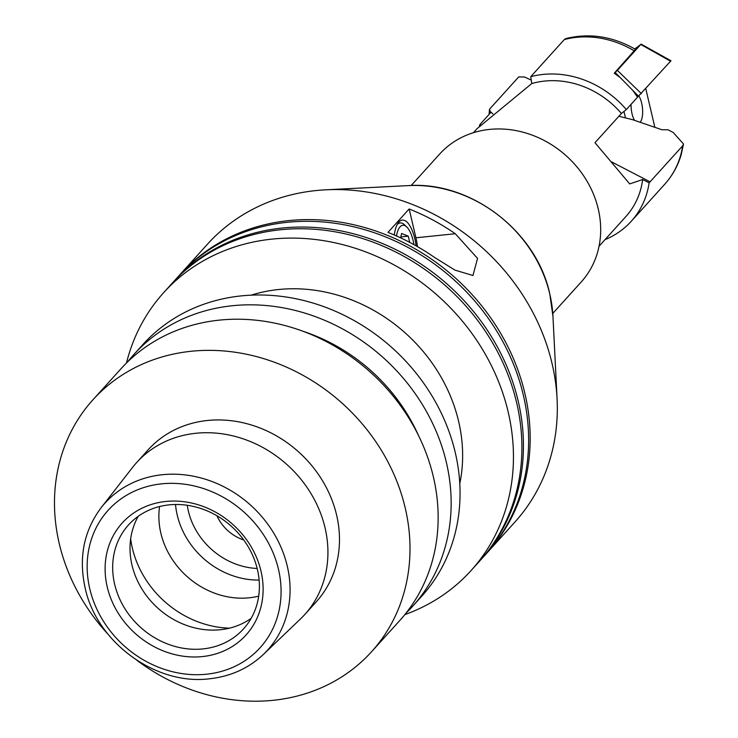 <?xml version="1.0" encoding="UTF-8"?>
<svg xmlns="http://www.w3.org/2000/svg" width="738" height="738" viewBox="0 0 738 738"><rect width="100%" height="100%" fill="white"/><g stroke="black" fill="none" stroke-linecap="round" stroke-linejoin="round"><path stroke-width="1.11" d="M623.97 111.438L625.51 117.997M654.864 127.37L645.805 88.754M638.85 96.041A14.908 5.636 -95.9 0 1 641.663 103.145A14.908 5.636 -95.9 0 1 640.104 122.323M634.523 120.377A14.908 5.636 -95.9 0 1 632.042 113.8A14.908 5.636 -95.9 0 1 631.055 104.335M618.896 116.244L632.66 119.713L661.931 129.75L667.991 129.777L673.204 132.48L683.526 144.011L682.659 145.82A91.826 80.479 42.1 0 1 680.454 155.93A91.826 80.479 42.1 0 1 664.754 184.223L631.23 221.317A91.826 80.479 42.1 0 1 605.031 239.629M480.604 124.925L479.866 124.611L491.047 112.241L492.938 113.855L490.198 111.512L490.133 113.255M599.044 246.252L625.916 216.52A84.667 74.206 42.1 0 0 640.39 190.432A84.667 74.206 42.1 0 0 642.65 179.509L629.698 183.919L594.985 142.702L621.414 113.468L626.341 109.556L637.531 97.176L632.687 90.267L615.151 72.462L614.247 73.237L635.455 49.335C612.863 36.356 589.634 32.776 565.778 38.588L564.33 39.557A91.826 80.479 42.1 0 1 634.412 50.931M642.65 179.509L649.136 182.867L682.659 145.82M473.427 132.692L477.108 128.624L531.766 83.551L530.76 76.66L564.33 39.557M649.136 182.867A91.826 80.479 42.1 0 1 646.922 193.024A91.826 80.479 42.1 0 1 631.23 221.317M479.377 126.189A91.826 80.479 42.1 0 1 479.866 124.611M531.766 83.551A84.667 74.206 42.1 0 1 621.414 113.468M614.247 73.237L620.077 77.462M530.76 76.66A91.826 80.479 42.1 0 1 626.341 109.556M411.232 185.496L439.627 154.085A95.405 83.615 42.1 0 1 551.194 144.491A95.405 83.615 42.1 0 1 597.476 252.627A95.405 83.615 42.1 0 1 581.175 282.027L552.78 313.438M404.83 614.625A207.203 181.603 -137.9 0 0 471.056 570.575L479.506 561.231A207.203 181.603 -137.9 0 0 516.628 402.662A207.203 181.603 -137.9 0 0 280.634 229.749A207.203 181.603 -137.9 0 0 172.083 283.346L163.633 292.691A207.203 181.603 -137.9 0 0 126.475 363.013M481.038 559.524L486.241 553.777A207.203 181.603 -137.9 0 0 523.362 395.208A207.203 181.603 -137.9 0 0 287.368 222.295A207.203 181.603 -137.9 0 0 178.817 275.892L173.624 281.639A207.203 181.603 42.1 0 1 282.174 228.042A207.203 181.603 42.1 0 1 518.168 400.965A207.203 181.603 42.1 0 1 481.038 559.524A207.203 181.603 42.1 0 1 480.272 560.373M487.781 552.07L514.921 522.043A207.203 181.603 -137.9 0 0 557.079 398.889A207.203 181.603 -137.9 0 0 325.781 189.814A207.203 181.603 -137.9 0 0 316.058 190.561A207.203 181.603 -137.9 0 0 207.498 244.158L180.358 274.185A207.203 181.603 42.1 0 1 288.909 220.588A207.203 181.603 42.1 0 1 524.903 393.511A207.203 181.603 42.1 0 1 487.781 552.07A207.203 181.603 42.1 0 1 487.006 552.919M179.592 275.043A207.203 181.603 42.1 0 1 180.358 274.185M172.858 282.497A207.203 181.603 42.1 0 1 173.624 281.639M471.056 570.575A207.203 181.603 -137.9 0 0 482.809 349.941A207.203 181.603 -137.9 0 0 272.184 239.094A207.203 181.603 -137.9 0 0 163.633 292.691M455.3 233.734A207.203 181.603 -137.9 0 0 409.156 208.965L387.985 232.387A207.203 181.603 42.1 0 1 434.129 257.156L454.949 270.117L472.947 275.505L477.56 258.42L455.3 233.734L415.918 237.784L409.156 208.965M417.477 246.63A32.795 12.389 84.1 0 0 415.918 237.784M416.149 245.874A29.566 11.171 84.1 0 0 414.876 238.937A29.566 11.171 84.1 0 0 398.04 223.107A29.566 11.171 84.1 0 0 394.286 234.998M396.481 235.966A24.326 9.188 -95.9 0 1 406.795 227.018A24.326 9.188 -95.9 0 1 413.188 240.809A24.326 9.188 -95.9 0 1 413.953 244.647M397.173 224.573A26.946 10.184 -95.9 0 1 404.535 224.85L406.795 227.018M400.623 237.848L401.583 233.503L408.271 236.169L400.826 236.935M408.271 236.169L409.719 242.368M127.794 361.721A187.821 164.62 42.1 0 1 134.058 354.314L142.951 344.462A187.821 164.62 42.1 0 1 320.873 305.597A187.821 164.62 42.1 0 1 455.272 452.625A187.821 164.62 42.1 0 1 421.619 596.359L412.726 606.202A187.821 164.62 42.1 0 1 405.983 613.177M134.058 354.314A187.821 164.62 42.1 0 1 232.452 305.726A187.821 164.62 42.1 0 1 446.379 462.468A187.821 164.62 42.1 0 1 412.726 606.202M418.511 435.521A172.305 151.022 -137.9 0 0 303.29 331.371M108.016 634.21A187.821 164.62 42.1 0 1 59.252 543.574A187.821 164.62 42.1 0 1 92.905 399.839A187.821 164.62 42.1 0 1 270.828 360.965A187.821 164.62 42.1 0 1 405.227 507.993A187.821 164.62 42.1 0 1 371.574 651.728A187.821 164.62 42.1 0 1 136.862 660.289M371.574 651.728L399.719 620.593A187.821 164.62 -137.9 0 0 433.372 476.859A187.821 164.62 -137.9 0 0 219.454 320.117A187.821 164.62 -137.9 0 0 121.05 368.696L92.905 399.839M136.622 462.578L148.172 449.793A113.32 99.316 42.1 0 1 255.523 426.343A113.32 99.316 42.1 0 1 336.602 515.05A113.32 99.316 42.1 0 1 316.298 601.765L304.748 614.551A113.32 99.316 42.1 0 1 300.348 619.081L263.392 654.431A109.602 96.06 -137.9 0 0 287.285 566.175A109.602 96.06 -137.9 0 0 162.452 474.709A109.602 96.06 -137.9 0 0 101.106 507.744L132.563 467.412A113.32 99.316 42.1 0 1 136.622 462.578A113.32 99.316 42.1 0 1 243.974 439.119A113.32 99.316 42.1 0 1 325.052 527.827A113.32 99.316 42.1 0 1 304.748 614.551M159.574 506.536A77.518 67.942 -137.9 0 0 160.847 533.122A77.518 67.942 -137.9 0 0 258.697 596.138M138.255 516.277A77.518 67.942 -137.9 0 0 131.982 565.059A77.518 67.942 -137.9 0 0 251.16 618.333M243.734 539.976A40.249 35.276 42.1 0 1 216.954 515.779M114.648 584.238A77.518 67.942 42.1 0 1 128.532 524.912A77.518 67.942 42.1 0 1 201.963 508.869A77.518 67.942 42.1 0 1 257.433 569.551A77.518 67.942 42.1 0 1 243.54 628.868A77.518 67.942 42.1 0 1 170.109 644.911A77.518 67.942 42.1 0 1 114.648 584.238M107.231 586.931A83.477 73.163 -137.9 0 0 202.304 656.589A83.477 73.163 -137.9 0 0 260.994 571.12A83.477 73.163 -137.9 0 0 165.921 501.453A83.477 73.163 -137.9 0 0 107.231 586.931M251.224 295.154A158.006 138.495 42.1 0 1 278.65 289.517A158.006 138.495 42.1 0 1 459.783 483.676M531.268 80.138L524.607 77.01L518.74 76.89L489.478 109.261L489.073 114.418M489.478 109.261L490.198 111.512M670.648 61.272L640.787 44.474L641.054 44.068L670.971 60.774L637.531 97.176M638.591 96.254L632.687 90.267M641.387 93.643L617.383 70.368L615.151 72.462M634.772 48.929L640.787 44.474L617.383 70.368M611.193 161.705L650.095 181.852M552.956 316.261L549.764 293.807C536.452 231.381 471.019 181.105 408.409 185.607A129.482 113.486 42.1 0 1 549.81 294.13A129.482 113.486 42.1 0 1 552.956 316.261L557.079 398.889M130.663 538.814A95.405 83.615 -137.9 0 0 132.351 548.113A95.405 83.615 -137.9 0 0 229.5 628.158M278.475 569.321A102.453 89.796 42.1 0 1 206.446 674.218A102.453 89.796 42.1 0 1 89.759 588.721A102.453 89.796 42.1 0 1 161.788 483.824A102.453 89.796 42.1 0 1 278.475 569.321M175.515 504.497A77.518 67.942 -137.9 0 0 177.212 515.023A77.518 67.942 -137.9 0 0 259.121 580.077M257.165 568.472A68.569 60.101 42.1 0 1 188.338 510.982A68.569 60.101 42.1 0 1 187.249 505.281M664.754 184.223C672.447 175.662 677.936 165.782 681.22 154.593L683.517 144.011M101.106 507.744C83.855 530.88 78.514 557.568 85.101 587.799C96.53 642.245 155.727 685.648 209.481 678.785C230.616 676.469 248.577 668.351 263.392 654.431M408.409 185.607L325.781 189.814"/></g></svg>
